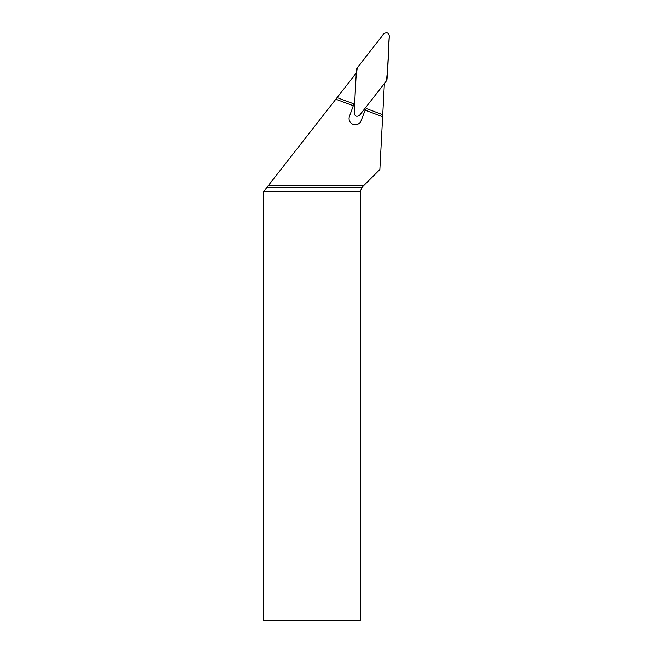 <?xml version="1.0" encoding="UTF-8"?>
<svg xmlns="http://www.w3.org/2000/svg" width="653" height="653" viewBox="0 0 653 653"><rect width="100%" height="100%" fill="white"/><g stroke="black" fill="none" stroke-linecap="round" stroke-linejoin="round"><path stroke-width="0.98" d="M384.356 83.568L379.858 169.486L361.991 187.354L360.285 191.468L360.285 620.35L263.69 620.35L263.69 191.533L266.955 187.354L361.991 187.354M363.876 185.468L268.432 185.468L266.955 187.354M382.617 116.716L365.158 110.186L361.093 120.699A6.212 6.212 0 0 1 353.461 124.47L352.734 124.201A6.212 6.212 0 0 1 349.453 116.348L353.281 105.745L335.813 99.215L268.432 185.468M335.813 99.215L337.07 97.615L353.387 103.713L353.281 105.745M365.158 110.186L366.406 108.586L382.723 114.683M337.07 97.615L356.252 73.063M359.656 115.181L386.086 81.356A4.644 4.628 20.5 0 0 387.058 78.76L389.302 35.882C388.453 32.56 386.625 31.875 383.801 33.825L357.371 67.659A4.644 4.628 -159.5 0 0 356.399 70.255L354.155 113.124C355.003 116.446 356.832 117.132 359.656 115.181M386.086 81.356L359.656 115.181C356.84 117.132 355.003 116.446 354.155 113.124C355.485 98.04 354.669 82.384 357.371 67.659L383.801 33.825C386.617 31.875 388.453 32.56 389.302 35.882C387.972 50.975 388.788 66.622 386.086 81.356M360.285 191.468L263.739 191.468"/></g></svg>

